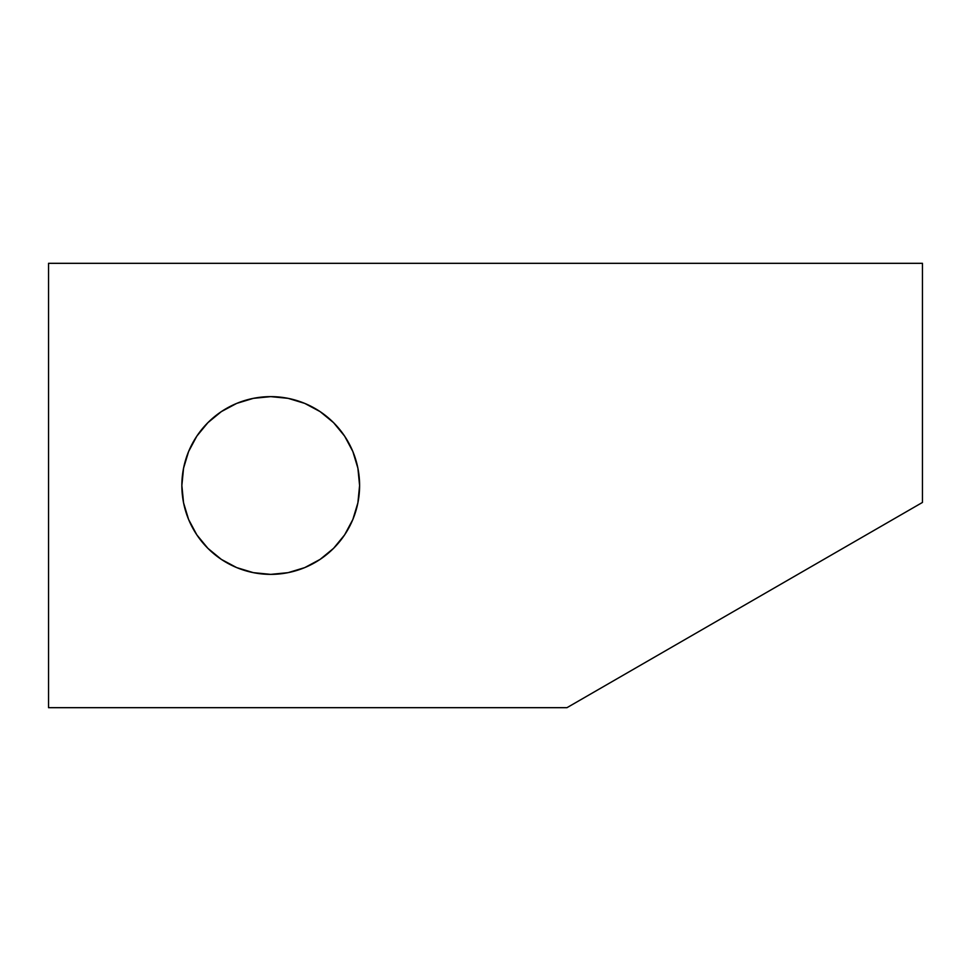<?xml version="1.0" encoding="UTF-8"?>
<svg xmlns="http://www.w3.org/2000/svg" width="971" height="971" viewBox="0 0 971 971"><rect width="100%" height="100%" fill="white"/><g stroke="black" fill="none" stroke-linecap="round" stroke-linejoin="round"><path stroke-width="1.46" d="M270.727 574.371A88.871 88.871 0 0 1 181.856 485.5A88.871 88.871 0 0 1 270.727 396.629A88.871 88.871 0 0 1 359.598 485.5A88.871 88.871 0 0 1 270.727 574.371L288.071 572.659L304.736 567.61L320.102 559.393L333.575 548.336L344.62 534.875L352.837 519.509L357.886 502.832L359.598 485.5L357.886 468.168L352.837 451.491L344.62 436.125L333.575 422.664L320.102 411.607L304.736 403.39L288.071 398.341L270.727 396.629L253.395 398.341L236.718 403.39L221.352 411.607L207.891 422.664L196.834 436.125L188.617 451.491L183.568 468.168L181.856 485.5L183.568 502.832L188.617 519.509L196.834 534.875L207.891 548.336L221.352 559.393L236.718 567.61L253.395 572.659L270.727 574.371L253.395 572.659M288.071 398.341L270.727 396.629L288.071 398.341M48.55 263.323L48.55 707.677L48.55 263.323L922.45 263.323L922.45 502.444L566.967 707.677L48.55 707.677L566.967 707.677L922.45 502.444L922.45 263.323L48.55 263.323"/></g></svg>
